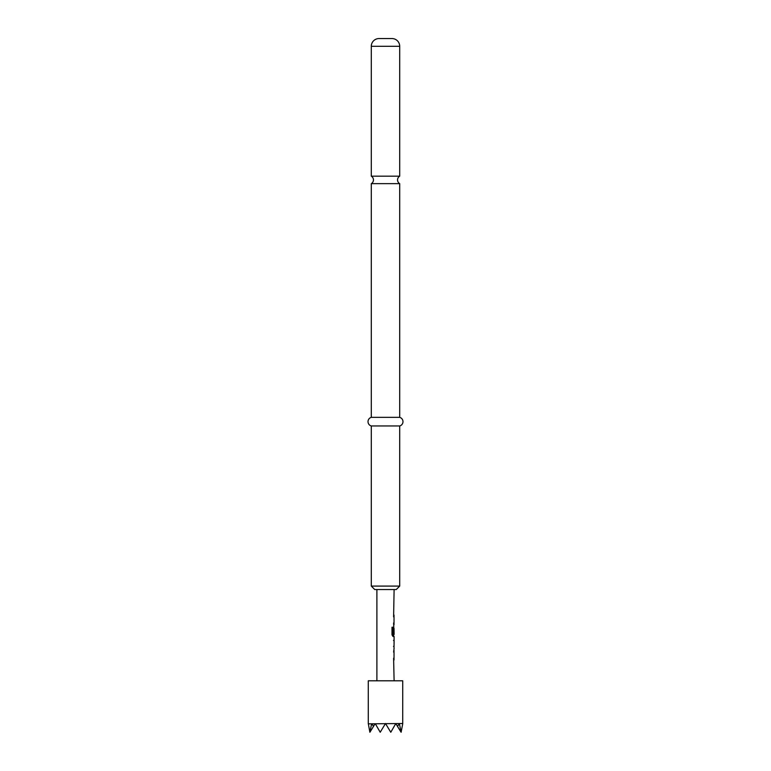 <?xml version="1.0" encoding="UTF-8"?>
<svg xmlns="http://www.w3.org/2000/svg" width="771" height="771" viewBox="0 0 771 771"><rect width="100%" height="100%" fill="white"/><g stroke="black" fill="none" stroke-linecap="round" stroke-linejoin="round"><path stroke-width="1.16" d="M399.706 176.183L371.294 176.183A4.308 4.308 0 0 1 371.294 183.643L399.706 183.643A4.308 4.308 0 0 1 399.706 176.183L399.706 46.299A7.749 7.749 0 0 0 391.957 38.55L379.043 38.55A7.749 7.749 0 0 0 371.294 46.299L399.706 46.299M394.02 624.761L394.02 615.056M394.106 589.536L393.605 616.858M393.518 628.538L394.029 628.538L394.029 633.675L393.605 622.949M394.029 628.538L394.106 634.504L393.094 634.504L393.037 627.228L392.005 627.228L392.005 634.822L392.979 636.509L394.106 636.509L394.02 648.257M394.02 636.509L393.123 634.822M394.106 640.364L394.048 646.455L394.106 640.364M394.02 660.015L394.02 650.31M394.106 648.257L393.605 652.112M394.106 680.793L393.605 658.203M371.294 176.183L371.294 46.299M399.706 586.095L396.265 589.536L374.735 589.536L371.294 586.095L399.706 586.095L399.706 425.968A4.472 4.472 0 0 0 399.706 417.352L399.706 183.643M371.294 586.095L371.294 425.968A4.472 4.472 0 0 1 371.294 417.352L399.706 417.352M371.294 417.352L371.294 183.643M371.294 425.968L399.706 425.968M402.722 723.506L368.287 723.844L368.278 680.793L402.722 680.793L402.713 723.844L401.113 732.248L399.417 723.844M368.278 723.506L369.887 732.248L371.583 723.844M375.361 723.844L380.219 732.248L385.5 723.506L390.781 732.248L395.639 723.844M396.024 723.844L397.518 726.417L399.127 723.844M371.873 723.844L373.482 726.417L374.976 723.844M397.518 726.417L401.113 732.248M369.887 732.248L373.482 726.417M393.538 646.455L394.048 646.455M393.518 646.329L394.029 646.329M393.518 640.489L394.029 640.489M393.538 640.364L394.048 640.364M393.538 628.413L394.048 628.413M392.584 634.379L392.584 627.228M376.894 589.536L376.894 680.793M393.595 634.504L393.595 636.509"/></g></svg>
